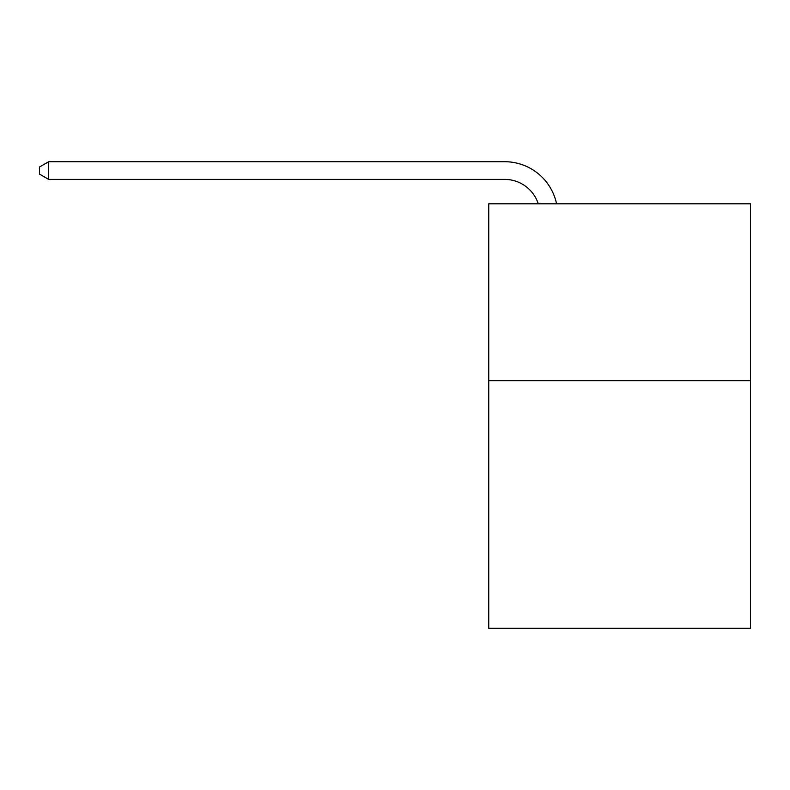 <?xml version="1.0" encoding="UTF-8"?>
<svg xmlns="http://www.w3.org/2000/svg" width="790" height="790" viewBox="0 0 790 790"><rect width="100%" height="100%" fill="white"/><g stroke="black" fill="none" stroke-linecap="round" stroke-linejoin="round"><path stroke-width="1.19" d="M750.5 380.671L750.5 628.287L488.743 628.287L488.743 203.81L750.5 203.81L750.5 380.671L488.743 380.671M504.652 179.399A35.372 35.372 0 0 1 538.286 203.81A35.372 35.372 0 0 0 504.652 179.399A35.372 35.372 0 0 1 538.286 203.81A35.372 35.372 0 0 0 504.652 179.399A35.372 35.372 0 0 1 538.286 203.81A35.372 35.372 0 0 0 504.652 179.399A35.372 35.372 0 0 1 538.286 203.81A35.372 35.372 0 0 0 504.652 179.399A35.372 35.372 0 0 1 538.286 203.81A35.372 35.372 0 0 0 504.652 179.399A35.372 35.372 0 0 1 538.286 203.81A35.372 35.372 0 0 0 504.652 179.399A35.372 35.372 0 0 1 538.286 203.81A35.372 35.372 0 0 0 504.652 179.399A35.372 35.372 0 0 1 538.286 203.81A35.372 35.372 0 0 0 504.652 179.399A35.372 35.372 0 0 1 538.286 203.81A35.372 35.372 0 0 0 504.652 179.399L48.694 179.399L39.5 174.096L39.5 167.016L48.694 161.713L504.652 161.713A53.058 53.058 0 0 1 556.575 203.81M48.694 179.399L48.694 161.713L504.652 161.713"/></g></svg>
